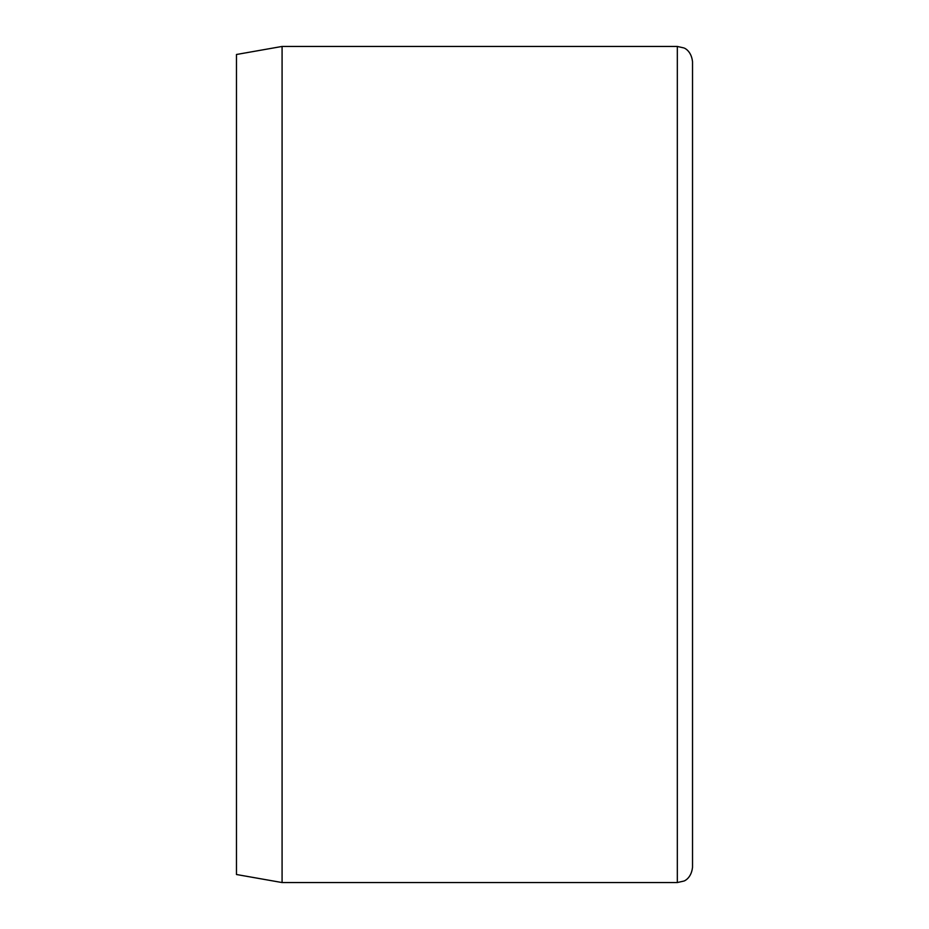 <?xml version="1.0" encoding="UTF-8"?>
<svg xmlns="http://www.w3.org/2000/svg" width="929" height="929" viewBox="0 0 929 929"><rect width="100%" height="100%" fill="white"/><g stroke="black" fill="none" stroke-linecap="round" stroke-linejoin="round"><path stroke-width="1.39" d="M282.079 46.45L236.477 54.486L236.477 874.514L282.079 882.55L282.079 46.45L677.322 46.45L683.907 47.948C683.744 47.774 691.257 50.329 692.523 61.651L692.523 867.349C691.257 878.671 683.744 881.226 683.907 881.052L677.322 882.55L677.322 46.45M692.523 814.141L692.523 114.859M282.079 882.55L677.322 882.55"/></g></svg>
